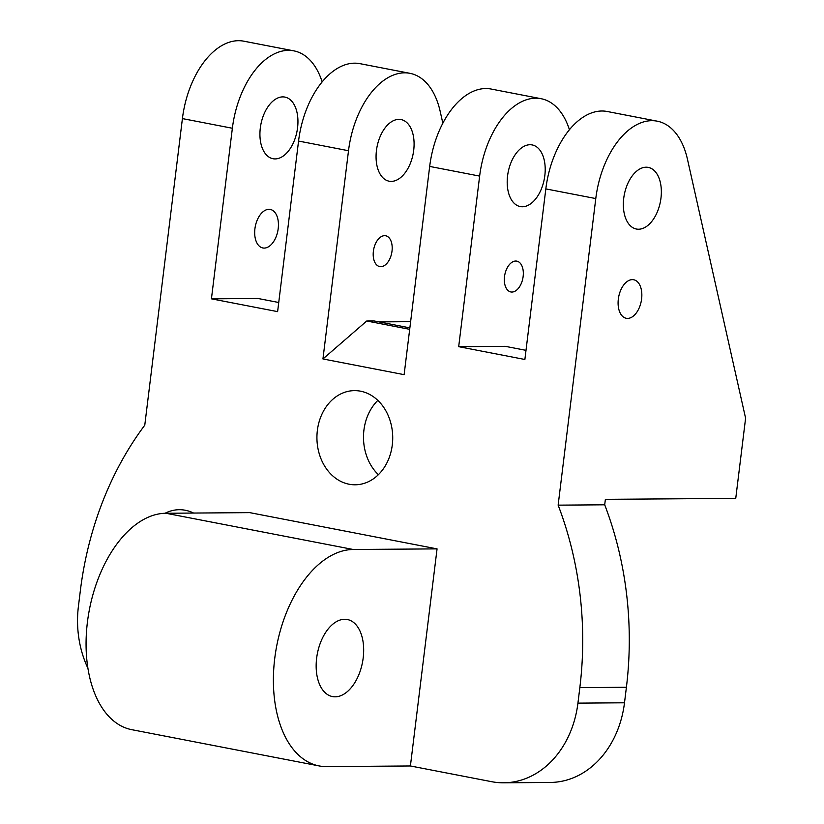 <?xml version="1.0" encoding="UTF-8"?>
<svg xmlns="http://www.w3.org/2000/svg" width="824" height="824" viewBox="0 0 824 824"><rect width="100%" height="100%" fill="white"/><g stroke="black" fill="none" stroke-linecap="round" stroke-linejoin="round"><path stroke-width="1.24" d="M622.295 316.066A19.622 11.495 -79.1 0 1 619.596 293.21A19.622 11.495 -79.1 0 1 633.697 279.758A19.622 11.495 -79.1 0 1 637.642 281.963A19.622 11.495 100.9 0 1 640.341 304.818A19.622 11.495 100.9 0 1 626.24 318.28A19.622 11.495 100.9 0 1 622.295 316.066M687.432 159.145L745.596 418.201L735.75 498.366L605.372 499.344L604.703 504.803L558.136 505.153L595.783 198.563A78.476 45.969 100.9 0 1 657.253 121.18A78.476 45.969 100.9 0 1 687.432 159.145M647.932 225.374A31.384 18.386 100.9 0 0 661.353 192.188A31.384 18.386 100.9 0 0 648.303 167.406A31.384 18.386 100.9 0 0 636.756 171.062A31.384 18.386 100.9 0 0 623.335 204.249A31.384 18.386 100.9 0 0 636.386 229.031A31.384 18.386 100.9 0 0 647.932 225.374M657.253 121.18L607.298 111.508A78.476 45.969 100.9 0 0 545.828 188.902L595.783 198.563M87.89 668.233A94.163 75.798 -90.4 0 1 78.404 606.485L80.309 590.983A313.892 252.649 -90.4 0 1 144.777 425.184L182.413 118.594A78.476 45.969 -79.1 0 1 243.883 41.2L293.838 50.861A78.476 45.969 -79.1 0 1 322.163 81.926M437.06 548.877L249.734 512.631L165.923 513.259A109.86 64.354 100.9 0 0 88.292 615.93A109.86 64.354 100.9 0 0 131.727 729.673L319.043 765.908A109.86 64.354 100.9 0 0 326.582 766.598L410.404 765.97L437.06 548.877L353.249 549.495A109.86 64.354 100.9 0 0 275.618 652.165A109.86 64.354 100.9 0 0 319.043 765.908M604.703 504.803A313.892 252.649 -90.4 0 1 626.405 687.278L579.839 687.628L577.933 703.13A94.163 75.798 -90.4 0 1 503.701 782.8A94.163 75.798 -90.4 0 1 491.578 781.677L410.404 765.97M579.839 687.628A313.892 252.649 -90.4 0 0 558.136 505.153M569.436 129.77A78.476 45.969 100.9 0 0 541.111 98.705A78.476 45.969 100.9 0 0 479.64 176.099L458.69 346.677L524.878 359.48L545.828 188.902M409.683 329.322L366.732 321.01L322.946 358.955L404.121 374.663L429.685 166.427L479.64 176.099M322.946 358.955L348.511 150.73A78.476 45.969 -79.1 0 1 409.981 73.336A78.476 45.969 -79.1 0 1 440.16 111.312L442.849 123.25M293.838 50.861A78.476 45.969 -79.1 0 0 232.368 128.256L211.428 298.834L277.616 311.637L298.556 141.058A78.476 45.969 -79.1 0 1 360.026 63.675L409.981 73.336M193.578 513.053A47.081 37.894 -90.4 0 0 179.313 509.706A47.081 37.894 -90.4 0 0 165.078 513.27M324.687 409.044A47.081 37.894 -90.4 0 0 320.938 458.659A47.081 37.894 -90.4 0 0 355.175 484.79A47.081 37.894 -90.4 0 0 384.963 466.374A47.081 37.894 -90.4 0 0 388.712 416.759A47.081 37.894 -90.4 0 0 354.474 390.627A47.081 37.894 -90.4 0 0 324.687 409.044M626.405 687.278L624.499 702.79A94.163 75.798 89.6 0 1 550.267 782.45L503.701 782.8M458.69 346.677L505.256 346.327L526 350.344M541.111 98.705L491.156 89.044A78.476 45.969 100.9 0 0 429.685 166.427M378.999 321.896L410.62 321.669M366.732 321.01L374.127 320.958L409.858 327.87M400.66 177.531A31.384 18.386 -79.1 0 1 389.113 181.198A31.384 18.386 -79.1 0 1 376.063 156.416A31.384 18.386 -79.1 0 1 389.484 123.229A31.384 18.386 -79.1 0 1 401.041 119.562A31.384 18.386 -79.1 0 1 414.091 144.344A31.384 18.386 -79.1 0 1 400.66 177.531M379.905 237.6A15.697 9.198 -79.1 0 1 385.683 235.767A15.697 9.198 -79.1 0 1 392.203 248.158A15.697 9.198 -79.1 0 1 385.498 264.751A15.697 9.198 -79.1 0 1 379.72 266.585A15.697 9.198 -79.1 0 1 373.19 254.194A15.697 9.198 -79.1 0 1 379.905 237.6M211.428 298.834L257.994 298.484L278.739 302.501M263.062 211.737A19.622 11.495 -79.1 0 1 270.282 209.44A19.622 11.495 -79.1 0 1 278.44 224.931A19.622 11.495 -79.1 0 1 270.056 245.676A19.622 11.495 -79.1 0 1 262.835 247.962A19.622 11.495 -79.1 0 1 254.678 232.481A19.622 11.495 -79.1 0 1 263.062 211.737M273.352 100.755A31.384 18.386 -79.1 0 1 284.898 97.088A31.384 18.386 -79.1 0 1 297.948 121.87A31.384 18.386 -79.1 0 1 284.527 155.056A31.384 18.386 -79.1 0 1 272.971 158.723A31.384 18.386 -79.1 0 1 259.921 133.941A31.384 18.386 -79.1 0 1 273.352 100.755M335.152 696.816A39.233 22.979 100.9 0 0 362.879 660.148A39.233 22.979 100.9 0 0 347.368 619.524A39.233 22.979 100.9 0 0 344.679 619.277A39.233 22.979 100.9 0 0 316.952 655.945A39.233 22.979 100.9 0 0 332.463 696.568A39.233 22.979 100.9 0 0 335.152 696.816M531.789 202.9A31.384 18.386 100.9 0 0 545.21 169.713A31.384 18.386 100.9 0 0 532.17 144.931A31.384 18.386 100.9 0 0 520.614 148.598A31.384 18.386 100.9 0 0 507.193 181.785A31.384 18.386 100.9 0 0 520.243 206.567A31.384 18.386 100.9 0 0 531.789 202.9M511.034 262.969A15.697 9.198 100.9 0 0 504.319 279.563A15.697 9.198 100.9 0 0 510.849 291.954A15.697 9.198 100.9 0 0 516.617 290.12A15.697 9.198 100.9 0 0 523.333 273.527A15.697 9.198 100.9 0 0 516.813 261.136A15.697 9.198 100.9 0 0 511.034 262.969M378.381 474.686A47.081 37.894 89.6 0 1 371.253 408.694A47.081 37.894 89.6 0 1 377.835 400.382M348.511 150.73L298.556 141.058M232.368 128.256L182.413 118.594M577.933 703.13L624.499 702.79M165.923 513.259L353.249 549.495"/></g></svg>

